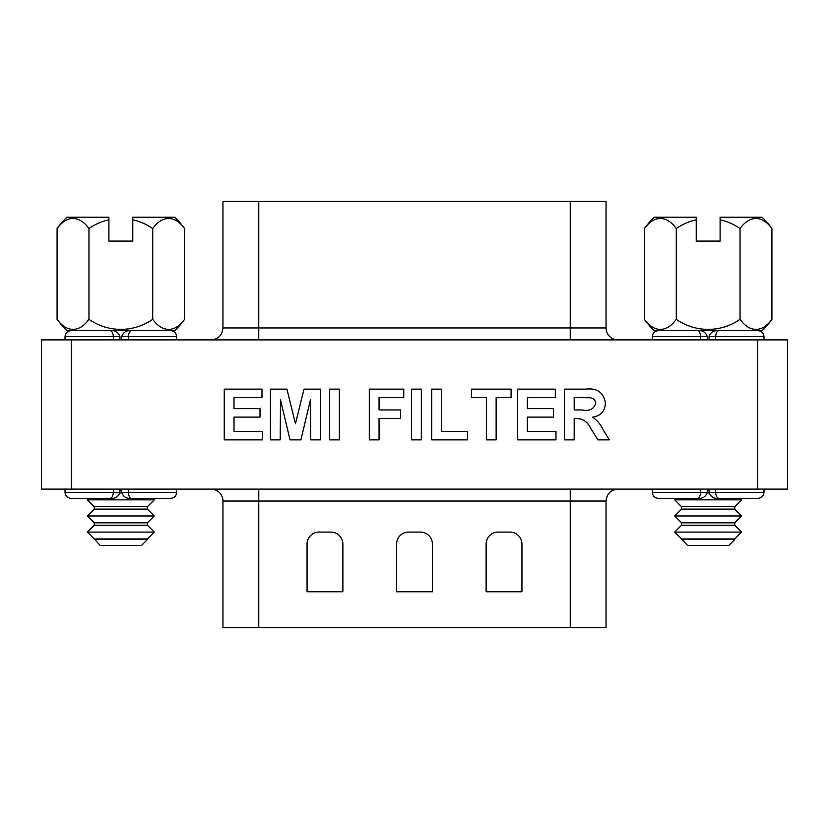 <?xml version="1.0" encoding="UTF-8"?>
<svg xmlns="http://www.w3.org/2000/svg" width="829" height="829" viewBox="0 0 829 829"><rect width="100%" height="100%" fill="white"/><g stroke="black" fill="none" stroke-linecap="round" stroke-linejoin="round"><path stroke-width="1.24" d="M258.762 201.416L258.762 327.952L222.949 327.952L222.949 201.416L606.051 201.416L606.051 327.952A11.938 11.938 0 0 0 617.988 339.89M707.272 490.602L709.064 490.602M709.106 492.986L707.22 492.986M676.236 498.364L674.744 499.856L741.592 499.856L740.1 498.364M734.722 506.716L734.722 509.11L681.604 509.11L681.604 506.716L734.722 506.716L741.592 499.856M681.604 509.11L674.744 515.97L741.592 515.97L734.722 509.11M763.975 339.89L763.975 336.605L715.624 336.605C716.049 332.667 717.22 330.678 719.137 330.636L708.163 330.636M734.722 522.83L734.722 525.223L681.604 525.223L681.604 522.83L734.722 522.83L741.592 515.97M762.079 330.636L654.247 330.636A78.247 78.247 0 0 1 644.413 319.3A55.439 27.72 -90 0 0 676.288 319.3A55.439 55.439 0 0 0 740.038 319.3A55.439 27.72 90 0 0 771.913 319.3A78.247 78.247 0 0 1 762.079 330.636M681.604 525.223L674.744 532.083L741.592 532.083L734.722 525.223M720.1 219.789L720.1 217.229L762.079 217.229A78.247 78.247 0 0 1 771.913 228.576A55.439 27.72 90 0 0 740.038 228.576A55.439 55.439 0 0 0 720.1 219.789L720.1 241.104L696.225 241.104L696.225 219.789A55.439 55.439 0 0 0 676.288 228.576L676.288 319.3M740.038 228.576L740.038 319.3M676.288 228.576A55.439 27.72 -90 0 0 644.413 228.576L644.413 319.3M771.913 228.576L771.913 319.3M681.604 539.544L734.722 539.544L728.753 545.513L687.573 545.513L681.604 538.954L734.722 538.954L741.592 532.083M696.225 219.789L696.225 217.229L654.247 217.229A78.247 78.247 0 0 0 644.413 228.576M681.604 217.229L696.225 217.229M119.936 490.602L121.728 490.602M121.78 492.986L119.894 492.986M88.9 498.364L87.408 499.856L154.256 499.856L152.764 498.364M147.396 506.716L147.396 509.11L94.278 509.11L94.278 506.716L147.396 506.716L154.256 499.856M94.278 509.11L87.408 515.97L154.256 515.97L147.396 509.11M176.639 339.89L176.639 336.605L128.298 336.605C128.723 332.667 129.894 330.678 131.811 330.636L120.837 330.636M147.396 522.83L147.396 525.223L94.278 525.223L94.278 522.83L147.396 522.83L154.256 515.97M174.753 330.636L66.921 330.636A78.247 78.247 0 0 1 57.087 319.3A55.439 27.72 -90 0 0 88.962 319.3A55.439 55.439 0 0 0 152.712 319.3A55.439 27.72 90 0 0 184.587 319.3A78.247 78.247 0 0 1 174.753 330.636M94.278 525.223L87.408 532.083L154.256 532.083L147.396 525.223M132.775 219.789L132.775 217.229L174.753 217.229A78.247 78.247 0 0 1 184.587 228.576A55.439 27.72 90 0 0 152.712 228.576A55.439 55.439 0 0 0 132.775 219.789L132.775 241.104L108.9 241.104L108.9 219.789A55.439 55.439 0 0 0 88.962 228.576L88.962 319.3M152.712 228.576L152.712 319.3M88.962 228.576A55.439 27.72 -90 0 0 57.087 228.576L57.087 319.3M184.587 228.576L184.587 319.3M94.278 539.544L147.396 539.544L141.427 545.513L100.247 545.513L94.278 538.954L147.396 538.954L154.256 532.083M108.9 219.789L108.9 217.229L66.921 217.229A78.247 78.247 0 0 0 57.087 228.576M94.278 217.229L108.9 217.229M564.425 389.133L585.72 389.133C597.16 387.837 603.73 392.521 605.408 403.184C604.983 411.246 600.735 415.899 592.683 417.142C597.274 420.407 600.766 424.635 603.16 429.826L609.305 439.867L597.906 439.867L590.694 428.355C587.72 421.961 582.942 418.645 576.373 418.407L574.186 418.407L574.186 439.867L564.425 439.867L564.425 389.133M555.969 439.867L517.597 439.867L517.597 389.133L555.326 389.133L555.326 397.588L527.348 397.588L527.348 408.645L553.368 408.645L553.368 417.101L527.348 417.101L527.348 431.412L555.969 431.412L555.969 439.867M467.515 439.867L431.733 439.867L431.733 389.133L441.494 389.133L441.494 431.412L467.515 431.412L467.515 439.867M379.05 439.867L369.299 439.867L369.299 389.133L403.764 389.133L403.764 397.588L379.05 397.588L379.05 409.951L400.511 409.951L400.511 418.407L379.05 418.407L379.05 439.867M280.181 439.867L270.43 439.867L270.43 389.133L286.927 389.133L295.466 423.743L304.005 389.133L320.512 389.133L320.512 439.867L310.751 439.867L310.429 399.93L300.906 439.867L290.036 439.867L280.513 399.93L280.181 439.867M71.294 489.11L41.45 489.11L41.45 339.89L71.294 339.89L71.294 489.11L757.706 489.11L757.706 339.89L787.55 339.89L787.55 489.11L757.706 489.11M71.294 339.89L757.706 339.89M262.617 439.867L224.244 439.867L224.244 389.133L261.974 389.133L261.974 397.588L234.006 397.588L234.006 408.645L260.016 408.645L260.016 417.101L234.006 417.101L234.006 431.412L262.617 431.412L262.617 439.867M339.372 439.867L329.621 439.867L329.621 389.133L339.372 389.133L339.372 439.867M421.329 439.867L411.578 439.867L411.578 389.133L421.329 389.133L421.329 439.867M496.136 439.867L486.374 439.867L486.374 397.588L471.411 397.588L471.411 389.133L511.089 389.133L511.089 397.588L496.136 397.588L496.136 439.867M574.186 409.951L582.041 409.951C589.067 411.422 593.605 409.319 595.647 403.64C595.44 400.252 593.637 398.293 590.227 397.754L574.186 397.588L574.186 409.951M109.863 330.636C111.78 330.678 112.951 332.667 113.376 336.605L113.376 339.89M121.728 339.89L121.728 336.605L128.298 336.605L128.298 339.89M111.127 330.636C115.532 330.398 118.464 332.388 119.936 336.605L119.936 339.89M715.624 339.89L715.624 336.605L709.064 336.605L709.064 339.89M697.189 330.636C699.106 330.678 700.277 332.667 700.702 336.605L700.702 339.89M698.453 330.636C702.857 330.398 705.8 332.388 707.272 336.605L707.272 339.89M130.547 498.364L131.811 498.364C129.894 498.322 128.723 496.333 128.298 492.395L176.639 492.395C176.318 495.98 174.328 497.97 170.67 498.364L130.547 498.364C126.143 498.602 123.2 496.612 121.728 492.395L121.728 489.11M121.728 492.395L128.298 492.395L128.298 489.11M709.064 489.11L709.064 492.395L763.975 492.395C763.654 495.98 761.664 497.97 758.007 498.364L719.137 498.364C717.22 498.322 716.049 496.333 715.624 492.395L715.624 489.11M652.361 489.11L652.361 492.395L707.272 492.395C705.8 496.612 702.857 498.602 698.453 498.364L697.189 498.364C699.106 498.322 700.277 496.333 700.702 492.395L700.702 489.11M707.272 492.395L707.272 489.11M65.025 489.11L65.025 492.395L119.936 492.395C118.464 496.612 115.532 498.602 111.127 498.364L109.863 498.364C111.78 498.322 112.951 496.333 113.376 492.395L113.376 489.11M119.936 492.395L119.936 489.11M94.278 330.636L70.993 330.636C67.336 331.03 65.346 333.02 65.025 336.605L65.025 339.89M709.064 336.605C710.536 332.388 713.468 330.398 717.873 330.636M681.604 330.636L658.33 330.636C654.672 331.03 652.682 333.02 652.361 336.605L652.361 339.89M121.728 336.605C123.2 332.388 126.143 330.398 130.547 330.636M697.189 498.364L658.33 498.364C654.672 497.97 652.682 495.98 652.361 492.395M709.064 492.395C710.536 496.612 713.468 498.602 717.873 498.364L719.137 498.364M111.127 498.364L70.993 498.364C67.336 497.97 65.346 495.98 65.025 492.395M521.938 544.021A11.938 11.938 0 0 0 510.001 532.083L498.063 532.083A11.938 11.938 0 0 0 486.126 544.021L486.126 591.771L521.938 591.771L521.938 544.021M432.406 544.021A11.938 11.938 0 0 0 420.469 532.083L408.531 532.083A11.938 11.938 0 0 0 396.594 544.021L396.594 591.771L432.406 591.771L432.406 544.021M342.874 544.021A11.938 11.938 0 0 0 330.937 532.083L318.999 532.083A11.938 11.938 0 0 0 307.062 544.021L307.062 591.771L342.874 591.771L342.874 544.021M570.238 627.584L570.238 501.048L606.051 501.048L606.051 627.584L222.949 627.584L222.949 501.048A11.938 11.938 0 0 0 211.012 489.11M570.238 201.416L570.238 327.952L606.051 327.952M258.762 339.89L258.762 327.952L570.238 327.952L570.238 339.89M119.936 336.605L65.025 336.605M707.272 336.605L652.361 336.605M570.238 489.11L570.238 501.048L222.949 501.048M258.762 627.584L258.762 489.11M222.949 327.952L222.182 332.17C220.058 337.061 216.338 339.631 211.012 339.89M681.604 506.716L674.744 499.856M681.604 522.83L674.744 515.97M681.604 538.954L674.744 532.083M734.722 539.544L734.722 538.954M94.278 506.716L87.408 499.856M94.278 522.83L87.408 515.97M94.278 538.954L87.408 532.083M147.396 539.544L147.396 538.954M763.975 492.395L763.975 489.11M176.639 492.395L176.639 489.11M176.639 336.605C176.318 333.02 174.328 331.03 170.67 330.636M763.975 336.605C763.654 333.02 761.664 331.03 758.007 330.636M606.051 501.048C606.755 493.794 610.735 489.815 617.988 489.11"/></g></svg>
